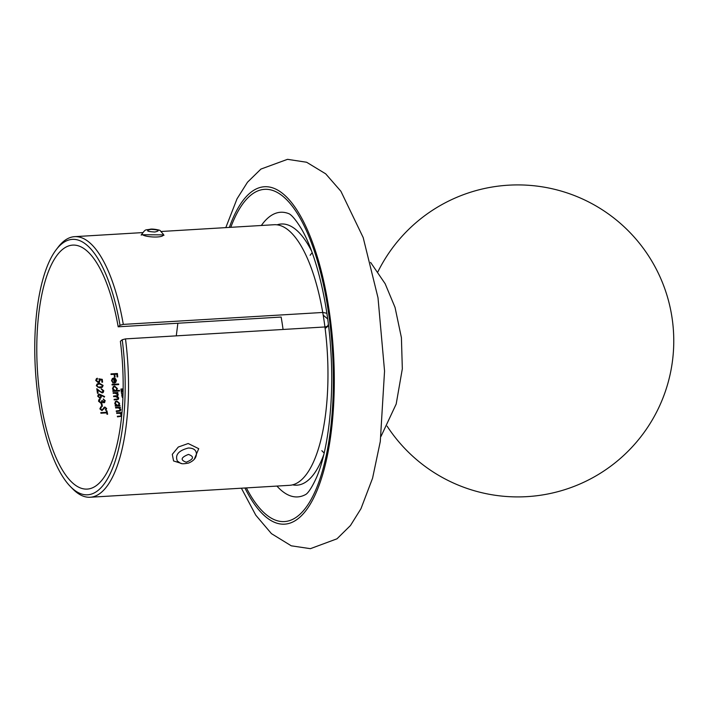<?xml version="1.0" encoding="UTF-8"?>
<svg xmlns="http://www.w3.org/2000/svg" width="708" height="708" viewBox="0 0 708 708"><rect width="100%" height="100%" fill="white"/><g stroke="black" fill="none" stroke-linecap="round" stroke-linejoin="round"><path stroke-width="1.06" d="M118.634 383.984A122.201 42.657 -93.4 0 0 118.705 384.594L112.103 384.984A122.201 42.657 86.6 0 1 112.032 384.373L118.634 383.984L112.041 384.506M114.608 386.064L117.351 388.506L116.625 390.542L119.431 390.382A122.201 42.657 -93.4 0 0 119.51 390.975L112.917 391.374A122.201 42.657 86.6 0 1 112.829 390.772L113.643 390.728L112.483 388.772L113.307 386.568L114.608 386.064L117.351 388.506M118.617 407.905L115.643 407.994A122.201 42.657 86.6 0 1 115.528 407.419L120.236 407.135A122.201 42.657 -93.4 0 0 120.342 407.711L119.493 407.764L120.776 409.49L120.342 410.932L116.342 411.516A122.201 42.657 86.6 0 1 116.227 410.941L119.909 410.463L119.325 410.826L120.174 409.419L118.617 407.905M121.484 416.277L117.493 416.853A122.201 42.657 86.6 0 1 117.36 416.286L120.634 416.03L121.298 414.791L119.714 413.295L116.732 413.384A122.201 42.657 86.6 0 1 116.608 412.817L121.316 412.534A122.201 42.657 -93.4 0 0 121.431 413.1L120.581 413.153L121.493 413.95M97.412 378.851L96.412 380.435L98.226 382.081L98.996 381.789L98.058 382.223L99.474 380.346L98.996 378.851L102.279 379.364A122.201 42.657 -93.4 0 0 102.572 382.17L101.908 382.214A122.201 42.657 86.6 0 1 101.669 379.886L99.934 379.612L99.456 382.249L98.262 382.692L95.748 380.444L96.43 378.665L97.359 378.231A122.201 42.657 -93.4 0 0 97.412 378.851L96.704 379.267M99.456 383.329L103.094 385.4L102.412 387.17L99.996 387.94L96.332 385.807L97.014 384.063L99.456 383.329L97.863 383.692M101.899 402.967L100.961 403.303L98.501 401.171L99.076 399.339L100.04 398.87A122.201 42.657 -93.4 0 0 100.138 399.462L99.155 401.144L100.802 402.728L101.828 400.631L104.262 402.038L103.651 402.348L104.607 400.834L103.395 399.524A122.201 42.657 86.6 0 1 103.297 398.931L105.262 400.79L103.917 402.79L102.465 402.109L101.943 402.923M100.802 402.728L101.421 402.48L100.802 402.728M104.74 402.463L103.917 402.79M101.952 403.834A122.201 42.657 -93.4 0 0 102.395 406.33L101.74 406.365A122.201 42.657 86.6 0 1 101.288 403.879L101.952 403.834L101.315 404.002M101.341 407.357L100.536 408.835L101.872 410.021L104.846 407.012L106.642 408.507L105.89 410.277L105.395 409.782L105.979 408.481L104.979 407.596L101.97 410.596L99.872 408.87L100.908 406.834L100.943 407.675M103.934 407.436L104.846 407.012L106.642 408.507M100.545 407.109L101.173 407.498L100.536 408.835M106.687 412.879L100.908 413.224A122.201 42.657 86.6 0 1 100.793 412.649L106.572 412.304A122.201 42.657 86.6 0 1 106.288 410.914L106.943 410.879A122.201 42.657 -93.4 0 0 107.634 414.215L106.979 414.251A122.201 42.657 86.6 0 1 106.687 412.879M283.058 329.468A122.201 42.657 -93.4 0 0 282.315 324.237A122.201 42.657 -93.4 0 0 281.138 317.051L118.183 326.804A122.201 42.657 -93.4 0 0 72.676 245.11A122.201 42.657 -93.4 0 0 37.391 369.647A122.201 42.657 -93.4 0 0 87.27 489.086A122.201 42.657 -93.4 0 0 120.378 341.291L122.218 339.743L125.493 338.893A130.529 45.56 86.6 0 1 90.199 497.246A130.529 45.56 86.6 0 1 72.694 488.883L70.455 486.6A127.927 44.648 -93.4 0 0 114.298 463.713A127.927 44.648 -93.4 0 0 122.218 339.743M100.005 398.197L97.722 396.25L98.306 394.551L99.385 394.117L104.598 396.551L104.315 397.029L101.448 395.436L101.014 397.816L100.005 398.197M96.854 388.736L99.855 391.179L101.996 392.329L102.651 392.073L101.837 392.471L103.111 390.798L101.421 389.329A122.201 42.657 86.6 0 1 101.341 388.727L103.775 390.789L103.173 392.524L102.138 392.922L97.695 390.135A122.201 42.657 -93.4 0 0 98.12 393.25L97.456 393.285A122.201 42.657 86.6 0 1 96.854 388.736M116.767 400.967L119.617 403.321L119.006 405.295L119.882 405.241A122.201 42.657 -93.4 0 0 119.988 405.817L115.28 406.1A122.201 42.657 86.6 0 1 115.174 405.516L115.988 405.472L114.749 403.595L115.475 401.454L116.767 400.967L119.617 403.321M117.625 394.657L115.165 393.223L113.192 393.338A122.201 42.657 86.6 0 1 113.103 392.745L117.802 392.462A122.201 42.657 -93.4 0 0 117.891 393.055L117.077 393.108L118.218 394.728L117.316 396.33L118.723 398.029L118.289 399.356L114.2 399.94A122.201 42.657 86.6 0 1 114.112 399.347L117.847 398.914L118.13 397.958L115.51 396.542L113.678 396.648A122.201 42.657 86.6 0 1 113.59 396.055L117.316 395.604L117.625 394.657M117.793 396.046L117.147 396.471L118.723 398.029M116.413 380.408L115.696 382.47L114.13 383.108A122.201 42.657 86.6 0 1 113.661 378.638L112.696 379.01L112.112 380.568L113.085 382.913L111.537 380.683L112.333 378.559L113.705 378.01L115.333 378.497L116.413 380.408L115.572 382.577M114.422 377.081A122.201 42.657 86.6 0 1 114.174 374.328L111.032 374.514A122.201 42.657 86.6 0 1 110.979 373.895L117.413 373.505A122.201 42.657 -93.4 0 0 117.723 376.886L117.059 376.921A122.201 42.657 86.6 0 1 116.811 374.169L114.829 374.284A122.201 42.657 -93.4 0 0 115.077 377.037L114.422 377.081M123.068 393.63L122.785 393.648A122.201 42.657 -93.4 0 0 122.794 393.666L121.59 393.745A122.201 42.657 86.6 0 1 120.935 389.037L123.157 388.904M123.139 390.17L122.307 390.223A122.201 42.657 -93.4 0 0 122.537 391.922L123.103 391.896M122.369 397.471L121.926 395.993A122.201 42.657 86.6 0 1 121.749 394.852L122.953 394.781A122.201 42.657 -93.4 0 0 123.024 395.223M120.033 325.246A127.927 44.648 -93.4 0 0 56.286 249.588L58.233 247.048A130.529 45.56 86.6 0 1 74.614 236.658A130.529 45.56 86.6 0 1 123.298 324.397L120.033 325.246L118.183 326.804M56.286 249.588A127.927 44.648 -93.4 0 0 35.4 369.762A127.927 44.648 -93.4 0 0 70.455 486.6M90.199 497.246L289.643 485.316A130.529 45.56 -93.4 0 0 324.937 326.963L125.493 338.893M163.575 234.879L141.538 234.737M181.372 463.413L173.566 460.961L172.283 454.35L178.31 447.031L188.186 443.518L198.727 448.686L194.293 459.209M324.937 326.963A130.529 45.56 -93.4 0 0 322.742 312.467L123.298 324.397M322.768 312.635L322.742 312.467A130.529 45.56 -93.4 0 0 274.049 224.728L161.433 231.472M292.634 484.847A130.821 45.666 -93.4 0 0 296.953 485.175A130.821 45.666 -93.4 0 0 323.76 454.722M311.582 251.039A130.821 45.666 -93.4 0 0 281.333 224.002A130.821 45.666 -93.4 0 0 277.085 224.834M276.943 486.077A142.573 49.764 -93.4 0 0 305.617 494.529C304.944 494.635 308.546 494.901 316.379 477.82C327.848 451.881 334.362 400.117 330.742 349.575C327.822 300.626 315.441 252.473 301.458 228.923C291.767 213.09 288.156 213.63 288.82 213.674A142.573 49.764 -93.4 0 0 261.358 225.489M328.539 325.769L324.954 327.131M322.981 312.449L326.857 313.29M325.131 328.477L328.547 325.795M327.459 326.388L328.37 324.37M327.671 318.945L323.193 315.131M188.346 448.014C193.47 448.04 196.16 449.987 196.443 453.855L196.443 453.855C196.32 457.855 193.691 460.926 188.549 463.067C179.938 464.652 181.133 463.298 177.372 461.094C174.858 454.952 178.513 450.598 188.346 448.014M163.203 235.012L163.955 235.339L163.318 234.286C165.035 238.835 140.556 237.074 142.219 233.649L141.14 235.056L142.733 234.631M188.452 454.421C180.903 457.421 180.159 460.023 186.195 462.209C193.744 459.2 194.496 456.607 188.452 454.421M150.981 229.339C145.467 230.64 146.742 231.534 154.813 232.012C160.327 230.719 159.052 229.826 150.981 229.339M106.572 412.304L100.819 412.782M107.439 414.224A122.723 42.834 86.6 0 1 106.775 411.021L106.943 410.879M106.775 411.021L106.315 411.047M104.058 408.206L103.757 408.967M102.288 409.897L101.695 410.162L100.368 408.976M102.209 406.339A122.723 42.834 86.6 0 1 101.784 403.976M103.651 402.348L102.483 400.595M102.315 400.737L101.837 400.763M100.633 402.87L99.155 401.144M98.996 401.286L99.164 400.17M99.961 399.542A122.723 42.834 86.6 0 1 99.872 399.011L100.04 398.87M104.147 397.17L104.43 396.692L99.385 394.117M101.448 395.436L101.616 396.117M99.713 397.746L100.492 397.374L99.713 397.746L98.217 396.383L99.279 394.86M98.217 396.383L99.881 397.604L100.934 396.038L99.447 394.719L98.66 395.091M99.447 394.719L98.385 396.241M101.837 392.471L99.855 391.179M99.686 391.32L96.686 388.878M97.934 393.259A122.723 42.834 86.6 0 1 97.527 390.276L97.695 390.135M99.288 383.471L103.094 385.4M101.943 386.71L98.102 387.311L96.828 385.931L97.509 384.506L96.996 385.789L98.27 387.17L101.943 386.71L102.439 385.462L99.527 383.94L97.518 384.506M102.386 382.187A122.723 42.834 86.6 0 1 102.111 379.506L98.819 378.992M98.058 382.223L96.412 380.435M96.244 380.585L97.244 378.992M97.235 378.913A122.723 42.834 86.6 0 1 97.191 378.373L97.359 378.231M99.934 379.612L100.147 380.417M120.457 416.171L117.395 416.419M120.581 413.153L121.785 414.941M121.236 413.118A122.723 42.834 86.6 0 1 121.148 412.675L121.316 412.534M121.148 412.675L116.634 412.95M119.325 410.826L116.254 411.074M119.493 407.764L120.776 409.49M120.148 407.728A122.723 42.834 86.6 0 1 120.068 407.277L120.236 407.135M120.068 407.277L115.554 407.551M119.794 405.826A122.723 42.834 86.6 0 1 119.714 405.383L119.006 405.295M118.838 405.436L119.448 403.463M115.2 405.649L115.988 405.472M118.502 405.011L117.351 405.525L115.156 403.719L115.882 401.94L115.324 403.578L117.519 405.383L118.502 405.011L119.041 403.365L116.855 401.551L115.882 401.94M117.147 395.745L113.607 396.188M117.847 398.914L114.13 399.48M118.201 399.418L118.555 398.17M117.829 393.736L118.218 394.728M117.67 393.878L117.077 393.108M117.705 393.073A122.723 42.834 86.6 0 1 117.643 392.604L117.802 392.462M117.643 392.604L113.121 392.869M119.325 390.993A122.723 42.834 86.6 0 1 119.263 390.515L116.625 390.542M116.457 390.683L117.183 388.648M112.846 390.904L113.643 390.728M116.006 390.391L115.006 390.772L112.899 388.904L113.687 387.064L113.068 388.763L115.174 390.63L116.174 390.258L116.776 388.55L114.678 386.665L113.687 387.064M118.519 384.603A122.723 42.834 86.6 0 1 118.466 384.125M112.917 383.055L111.944 380.709L112.696 379.01M116.245 380.55L115.333 378.497M115.165 378.638L113.705 378.01M114.466 382.603A122.723 42.834 86.6 0 1 114.068 378.807L114.236 378.665A122.201 42.657 -93.4 0 0 114.634 382.462L115.838 380.47L114.236 378.665M114.9 377.054A122.723 42.834 86.6 0 1 114.661 374.435L114.829 374.284M117.537 376.895A122.723 42.834 86.6 0 1 117.245 373.647L117.413 373.505M117.245 373.647L110.988 374.028M123.148 389.037L120.953 389.17M123.103 392.02L122.537 391.922M122.369 392.064A122.723 42.834 86.6 0 1 122.139 390.365L122.307 390.223M122.953 394.781L122.785 394.922A122.723 42.834 86.6 0 0 122.962 396.064L122.997 396.038M122.785 394.922L121.776 394.984M246.375 487.9A166.407 58.083 -93.4 0 0 323.857 465.731A166.407 58.083 -93.4 0 0 310.361 240.101A166.407 58.083 -93.4 0 0 230.79 227.321M244.933 487.989A169.008 58.994 -93.4 0 0 324.414 468.262A169.008 58.994 -93.4 0 0 310.617 237.516A169.008 58.994 -93.4 0 0 229.348 227.401M310.131 255.287A106.315 37.108 86.6 0 1 312.193 252.703M324.175 452.996A106.315 37.108 86.6 0 1 321.821 450.677M142.751 232.587L74.614 236.658M381.001 436.411L396.188 404.047L402.33 368.806L401.409 337.654L395.046 307.422L385.143 283.713L370.594 262.394M177.867 323.229L176.283 335.849M225.808 227.613L237.012 198.833L247.499 182.213L260.933 169.07L287.519 159.327L306.635 162.256L325.698 173.841L340.902 191.266L363.177 237.534L378.01 297.803L384.55 371.054L380.284 441.526L372.567 478.219L360.965 508.707L350.46 525.522L336.981 538.815L310.387 548.673L291.271 545.815L271.456 533.646L255.783 515.185L241.384 488.201M163.318 234.286L160.15 230.622C160.521 230.118 152.53 228.666 150.485 229.18C145.105 230.33 145.945 228.684 142.228 233.649L142.228 233.649M387.117 426.154A156.008 156.008 0 0 0 616.5 461.696A156.008 156.008 0 0 0 627.297 229.826A156.008 156.008 0 0 0 377.886 271.845"/></g></svg>
